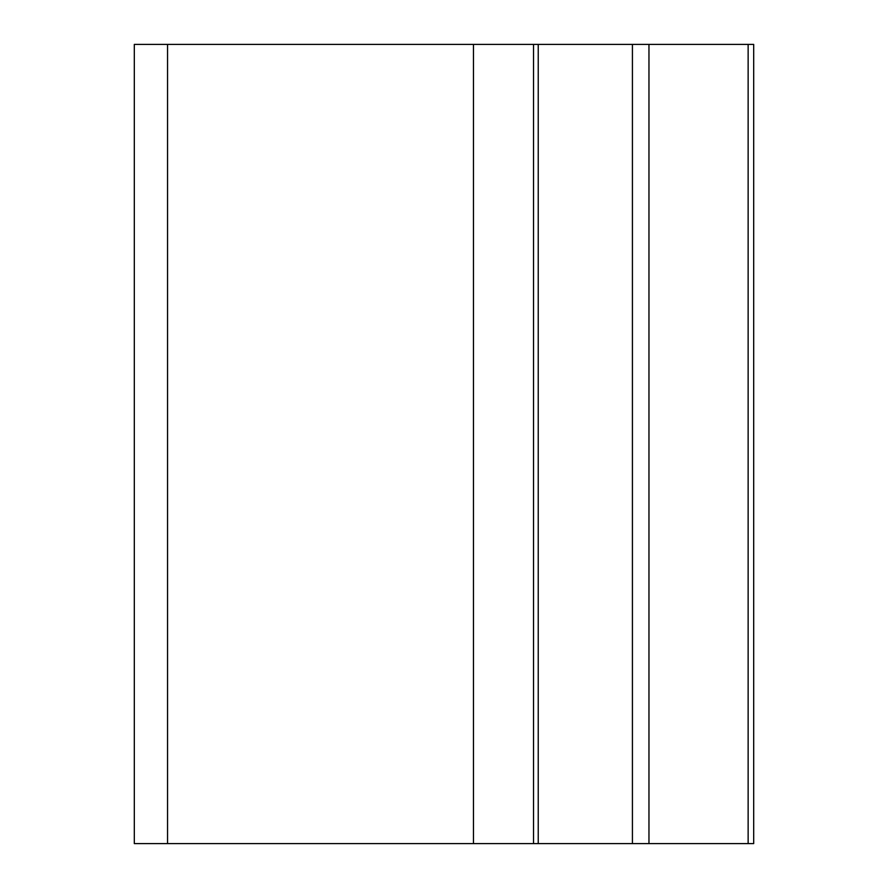 <?xml version="1.0" encoding="UTF-8"?>
<svg xmlns="http://www.w3.org/2000/svg" width="888" height="888" viewBox="0 0 888 888"><rect width="100%" height="100%" fill="white"/><g stroke="black" fill="none" stroke-linecap="round" stroke-linejoin="round"><path stroke-width="1.33" d="M473.459 843.6L134.31 843.6L134.31 44.4L533.533 44.4L533.533 843.6L473.459 843.6L473.459 44.4M533.533 44.4L538.239 44.4L538.239 843.6L533.533 843.6M538.239 843.6L753.69 843.6L753.69 44.4L538.239 44.4M167.543 843.6L167.543 44.4M632.423 843.6L632.423 44.4M648.962 843.6L648.962 44.4M748.14 843.6L748.14 44.4"/></g></svg>
